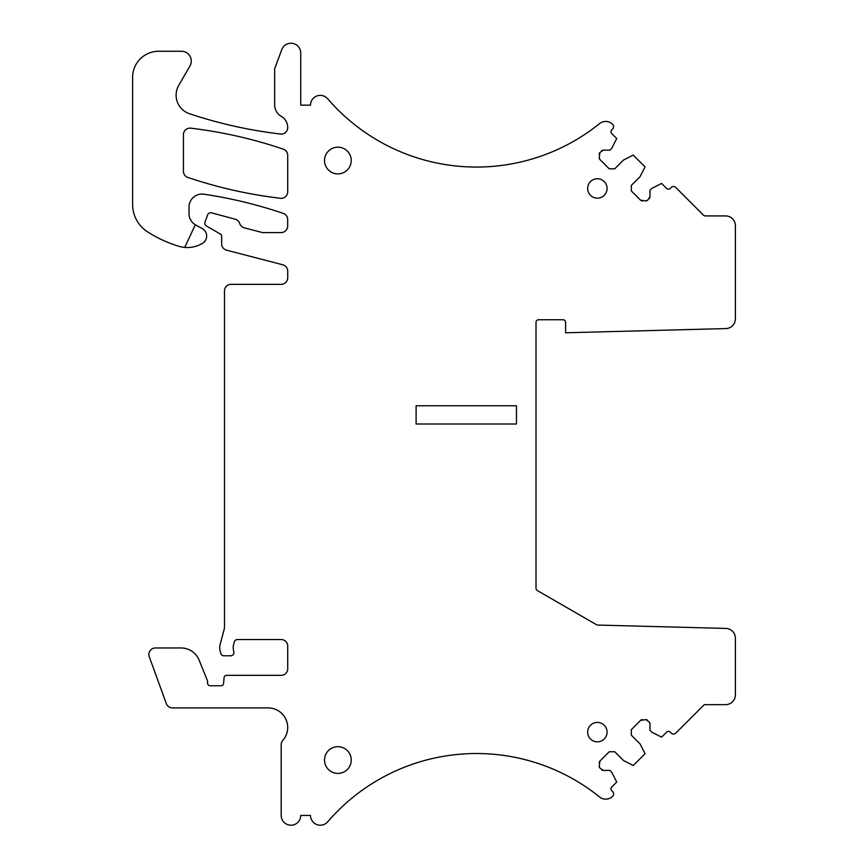 <?xml version="1.0" encoding="UTF-8"?>
<svg xmlns="http://www.w3.org/2000/svg" width="868" height="868" viewBox="0 0 868 868"><rect width="100%" height="100%" fill="white"/><g stroke="black" fill="none" stroke-linecap="round" stroke-linejoin="round"><path stroke-width="1.3" d="M649.231 721.97L649.991 723.814A2.604 2.604 0 0 0 649.231 721.97L645.803 719.626A2.604 2.604 0 0 1 647.647 720.386M641.083 745.883L640.085 743.93L631.329 735.174L631.329 729.652L640.584 720.386L645.803 719.626M195.311 224.769L184.743 247.423A29.328 29.328 0 0 0 202.591 243.268A8.474 8.474 0 0 0 202.277 228.609L195.756 225.029A13.031 13.031 0 0 1 189.007 213.604L189.007 207.094A13.031 13.031 0 0 1 203.958 194.204A456.145 456.145 0 0 1 283.25 213.398A6.521 6.521 0 0 1 287.666 219.571L287.666 226.049A6.521 6.521 0 0 1 281.156 232.57L262.472 232.57L244.299 227.85A6.521 6.521 0 0 1 239.72 223.521A6.521 6.521 0 0 0 235.195 219.192L211.532 212.855A3.255 3.255 0 0 0 207.626 214.884L205.098 221.807A3.255 3.255 0 0 0 206.421 226.006L220.353 234.045A2.604 2.604 0 0 1 221.655 236.302L221.655 243.854A6.521 6.521 0 0 0 226.526 250.168L282.827 264.783A6.521 6.521 0 0 1 287.709 271.098L287.709 277.836A6.521 6.521 0 0 1 281.189 284.346L231.018 284.346A6.521 6.521 0 0 0 224.497 290.867L224.497 626.446A13.031 13.031 0 0 1 224.052 629.821L220.179 644.284A13.031 13.031 0 0 0 220.179 651.033L220.808 653.365A3.255 3.255 0 0 0 223.955 655.785L230.704 655.785A3.255 3.255 0 0 0 233.807 651.553A13.031 13.031 0 0 1 233.666 644.306L234.295 641.951A3.255 3.255 0 0 1 237.441 639.542L281.189 639.542A6.521 6.521 0 0 1 287.709 646.052L287.709 668.816A6.521 6.521 0 0 1 281.189 675.337L226.667 675.337A2.604 2.604 0 0 0 224.074 677.713L223.575 683.376A2.604 2.604 0 0 1 220.982 685.763L210.164 685.763A2.604 2.604 0 0 1 207.561 683.149L207.561 681.662A3.255 3.255 0 0 0 207.322 680.436L199.163 660.201A19.552 19.552 0 0 0 181.032 647.962L155.383 647.962A6.521 6.521 0 0 0 149.253 656.707L166.331 703.622A6.521 6.521 0 0 0 172.461 707.919L268.158 707.919A19.552 19.552 0 0 1 282.816 740.393A6.521 6.521 0 0 0 281.189 744.701L281.189 815.432A9.776 9.776 0 0 0 290.964 825.208A9.776 9.776 0 0 0 300.74 815.432L310.516 815.432A9.776 9.776 0 0 0 327.703 821.812A196.146 196.146 0 0 1 599.571 796.976A9.776 9.776 0 0 0 612.689 796.206A3.255 3.255 0 0 0 612.667 791.627L611.745 790.705A2.604 2.604 0 0 1 611.745 787.016L616.725 782.035L611.745 772.27L609.9 770.426L603.379 770.426L599.951 768.082L599.191 766.238L599.951 761.03L609.217 751.764L614.739 751.764L623.495 760.52L633.26 765.5L645.065 753.706L640.085 743.93M649.991 723.814L649.991 730.335L651.835 732.18L661.6 737.16L666.581 732.18A2.604 2.604 0 0 1 670.27 732.18L671.192 733.102A3.255 3.255 0 0 0 675.792 733.102L703.481 705.424A2.604 2.604 0 0 1 705.326 704.653L725.605 704.653A9.776 9.776 0 0 0 735.38 694.877L735.38 638.186A9.776 9.776 0 0 0 725.865 628.421L597.737 625.058A2.604 2.604 0 0 1 596.5 624.71L537.314 590.544A2.604 2.604 0 0 1 536.012 588.287L536.012 322.353A2.604 2.604 0 0 1 538.616 319.749L563.028 319.749A2.604 2.604 0 0 1 565.632 322.353L565.632 332.78L725.865 328.581A9.776 9.776 0 0 0 735.38 318.816L735.38 225.702A9.776 9.776 0 0 0 725.605 215.926L705.326 215.926A2.604 2.604 0 0 1 703.481 215.166L675.792 187.477A3.255 3.255 0 0 0 671.192 187.477L670.27 188.399A2.604 2.604 0 0 1 666.581 188.399L661.6 183.419L651.835 188.399L649.991 190.244L649.991 196.765L647.647 200.193L645.803 200.953L640.584 200.193L631.329 190.938L631.329 185.405L640.085 176.649L645.065 166.884L633.26 155.09L623.495 160.059L614.739 168.815L609.217 168.815L599.951 159.56L599.191 157.716L599.951 152.508L603.379 150.153L609.9 150.153L611.745 148.309L616.725 138.544L611.745 133.563A2.604 2.604 0 0 1 611.745 129.885L612.667 128.963A3.255 3.255 0 0 0 612.689 124.374A9.776 9.776 0 0 0 599.571 123.603A196.146 196.146 0 0 1 327.703 98.778A9.776 9.776 0 0 0 310.516 105.147L300.74 105.147L300.74 53.013A9.776 9.776 0 0 0 281.807 49.595L274.679 68.659L274.679 104.985A13.031 13.031 0 0 0 281.189 116.269A13.031 13.031 0 0 1 287.709 127.553A6.521 6.521 0 0 1 280.429 134.03A456.145 456.145 0 0 1 189.474 113.73A19.552 19.552 0 0 1 178.732 85.411L189.983 65.914A9.776 9.776 0 0 0 181.52 51.255L158.681 51.255A26.062 26.062 0 0 0 132.62 77.317L132.62 204.447A32.583 32.583 0 0 0 147.56 231.843A123.809 123.809 0 0 0 178.906 246.295A29.328 29.328 0 0 0 184.743 247.423M649.991 196.765A2.604 2.604 0 0 1 649.231 198.609M647.647 200.193A2.604 2.604 0 0 1 645.803 200.953M642.428 200.953A2.604 2.604 0 0 1 640.584 200.193M599.951 159.56A2.604 2.604 0 0 1 599.191 157.716M599.191 154.341A2.604 2.604 0 0 1 599.951 152.508M601.535 150.923A2.604 2.604 0 0 1 603.379 150.153M603.379 770.426A2.604 2.604 0 0 1 601.535 769.666M599.951 768.082A2.604 2.604 0 0 1 599.191 766.238M599.191 762.864A2.604 2.604 0 0 1 599.951 761.03M640.584 720.386A2.604 2.604 0 0 1 642.428 719.626M516.46 424.007L516.46 405.768L416.108 405.768L416.108 424.007L516.46 424.007M607.079 732.125A9.711 9.711 0 0 1 597.368 741.836A9.711 9.711 0 0 1 587.658 732.125A9.711 9.711 0 0 1 597.368 722.415A9.711 9.711 0 0 1 607.079 732.125M283.283 149.155A6.521 6.521 0 0 1 287.709 155.318L287.709 191.817A6.521 6.521 0 0 1 280.429 198.284A456.145 456.145 0 0 1 187.879 177.452A6.521 6.521 0 0 1 183.441 171.278L183.441 134.638A6.521 6.521 0 0 1 190.732 128.171A456.145 456.145 0 0 1 283.283 149.155M324.524 760.043A13.356 13.356 0 0 1 337.88 746.686A13.356 13.356 0 0 1 351.247 760.043A13.356 13.356 0 0 1 337.88 773.41A13.356 13.356 0 0 1 324.524 760.043M324.524 160.537A13.356 13.356 0 0 1 337.88 147.18A13.356 13.356 0 0 1 351.247 160.537A13.356 13.356 0 0 1 337.88 173.893A13.356 13.356 0 0 1 324.524 160.537M607.079 188.454A9.711 9.711 0 0 1 597.368 198.164A9.711 9.711 0 0 1 587.658 188.454A9.711 9.711 0 0 1 597.368 178.743A9.711 9.711 0 0 1 607.079 188.454"/></g></svg>
